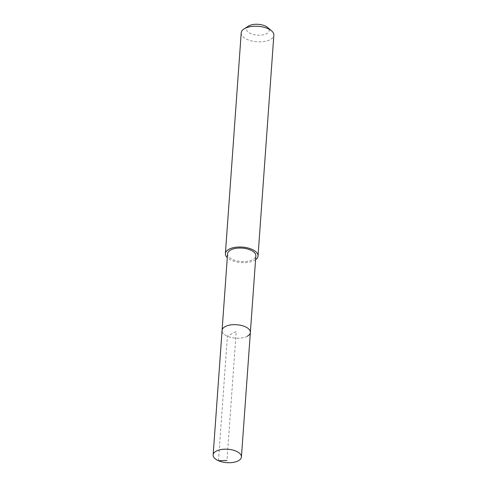 <?xml version="1.0" encoding="UTF-8"?>
<svg xmlns="http://www.w3.org/2000/svg" width="487" height="487" viewBox="0 0 487 487"><rect width="100%" height="100%" fill="white"/><g stroke="black" fill="none" stroke-linecap="round" stroke-linejoin="round"><path stroke-width="0.37" stroke-dasharray="2.44 1.83" d="M247.28 336.249A14.178 6.721 4.1 0 1 231.319 337.485A14.178 6.721 4.1 0 1 222.072 330.423A14.178 6.721 -175.9 0 0 231.319 337.485A14.178 6.721 -175.9 0 0 247.28 336.249A14.178 6.721 -175.9 0 0 250.361 332.451M227.569 253.8A14.178 6.721 -175.9 0 0 236.81 260.862A14.178 6.721 -175.9 0 0 252.777 259.626A14.178 6.721 -175.9 0 0 255.852 255.827M255.572 259.687A16.357 7.755 4.1 0 1 254.476 260.368A16.357 7.755 4.1 0 1 227.289 257.66M241.217 32.873A16.357 7.755 -175.9 0 0 251.882 41.018A16.357 7.755 -175.9 0 0 270.303 39.593A16.357 7.755 -175.9 0 0 273.852 35.21M248.425 26.128A11.451 5.43 -175.9 0 0 251.036 33.725A11.451 5.43 -175.9 0 0 266.779 33.621A11.451 5.43 -175.9 0 0 267.673 27.509M218.474 460.732L227.399 336.219L236.213 331.44L226.966 460.483"/><path stroke-width="0.73" d="M216.222 451.139A14.178 6.721 4.1 0 1 232.189 449.903A14.178 6.721 4.1 0 1 241.43 456.964A14.178 6.721 4.1 0 1 238.356 460.763A14.178 6.721 4.1 0 1 222.395 461.999A14.178 6.721 4.1 0 1 213.148 454.937A14.178 6.721 4.1 0 1 216.222 451.139M213.148 454.937L227.569 253.8A14.178 6.721 -175.9 0 1 230.643 250.001A14.178 6.721 -175.9 0 1 246.605 248.766A14.178 6.721 -175.9 0 1 255.852 255.827L250.361 332.451A14.178 6.721 -175.9 0 0 241.114 325.389A14.178 6.721 -175.9 0 0 225.152 326.625A14.178 6.721 -175.9 0 0 222.072 330.423A14.178 6.721 4.1 0 1 225.152 326.625A14.178 6.721 4.1 0 1 241.114 325.389A14.178 6.721 4.1 0 1 250.361 332.451A14.178 6.721 4.1 0 1 247.28 336.249M227.289 257.66A16.357 7.755 4.1 0 1 225.39 253.648A16.357 7.755 4.1 0 1 228.939 249.265A16.357 7.755 4.1 0 1 247.359 247.84A16.357 7.755 4.1 0 1 258.025 255.985A16.357 7.755 4.1 0 1 255.572 259.687M258.025 255.985L273.852 35.21A16.357 7.755 -175.9 0 0 271.582 30.864A16.357 7.755 -175.9 0 0 244.766 28.489A16.357 7.755 -175.9 0 0 244.084 28.891A16.357 7.755 -175.9 0 0 241.217 32.873L225.39 253.648M271.582 30.864L267.673 27.509A11.451 5.43 -175.9 0 0 248.906 25.848A11.451 5.43 -175.9 0 0 248.425 26.128L244.084 28.891M226.966 460.483L218.474 460.732M250.361 332.451L241.43 456.964"/></g></svg>
